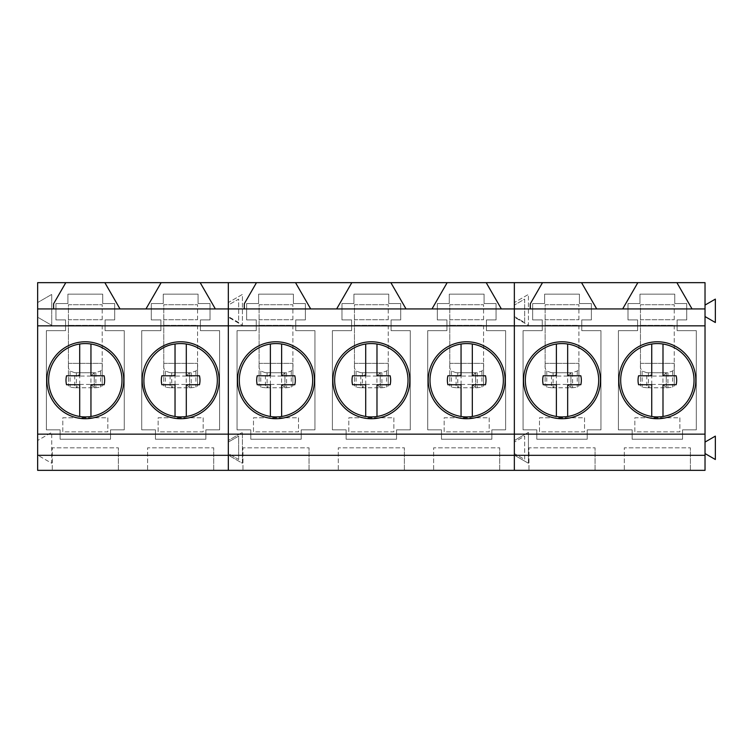 <?xml version="1.0" encoding="UTF-8"?>
<svg xmlns="http://www.w3.org/2000/svg" width="753" height="753" viewBox="0 0 753 753"><rect width="100%" height="100%" fill="white"/><g stroke="black" fill="none" stroke-linecap="round" stroke-linejoin="round"><path stroke-width="0.56" stroke-dasharray="3.77 2.82" d="M117.506 362.673A36.671 36.671 0 0 0 67.742 348.074A36.671 36.671 0 0 0 53.134 397.838A36.671 36.671 0 0 0 102.897 412.437A36.671 36.671 0 0 0 117.506 362.673M79.696 416.494L79.696 384.736L66.528 384.736A19.324 19.324 0 0 1 66.528 375.775L79.696 375.775L79.696 344.017M90.953 344.017L90.953 375.775L104.121 375.775A19.324 19.324 0 0 1 104.121 384.736L90.953 384.736L90.953 416.494M212.845 362.673A36.671 36.671 0 0 0 163.081 348.074A36.671 36.671 0 0 0 148.473 397.838A36.671 36.671 0 0 0 198.237 412.437A36.671 36.671 0 0 0 212.845 362.673M175.035 416.494L175.035 384.736L161.867 384.736A19.324 19.324 0 0 1 161.867 375.775L175.035 375.775L175.035 344.017M186.302 344.017L186.302 375.775L199.46 375.775A19.324 19.324 0 0 1 199.46 384.736L186.302 384.736L186.302 416.494M308.184 362.673A36.671 36.671 0 0 0 258.42 348.074A36.671 36.671 0 0 0 243.812 397.838A36.671 36.671 0 0 0 293.585 412.437A36.671 36.671 0 0 0 308.184 362.673M270.374 416.494L270.374 384.736L257.215 384.736A19.324 19.324 0 0 1 257.215 375.775L270.374 375.775L270.374 344.017M281.641 344.017L281.641 375.775L294.8 375.775A19.324 19.324 0 0 1 294.8 384.736L281.641 384.736L281.641 416.494M403.523 362.673A36.671 36.671 0 0 0 353.759 348.074A36.671 36.671 0 0 0 339.161 397.838A36.671 36.671 0 0 0 388.925 412.437A36.671 36.671 0 0 0 403.523 362.673M365.713 416.494L365.713 384.736L352.555 384.736A19.324 19.324 0 0 1 352.555 375.775L365.713 375.775L365.713 344.017M376.98 344.017L376.98 375.775L390.139 375.775A19.324 19.324 0 0 1 390.139 384.736L376.98 384.736L376.98 416.494M498.863 362.673A36.671 36.671 0 0 0 449.099 348.074A36.671 36.671 0 0 0 434.5 397.838A36.671 36.671 0 0 0 484.264 412.437A36.671 36.671 0 0 0 498.863 362.673M461.052 416.494L461.052 384.736L447.894 384.736A19.324 19.324 0 0 1 447.894 375.775L461.052 375.775L461.052 344.017M472.319 344.017L472.319 375.775L485.478 375.775A19.324 19.324 0 0 1 485.478 384.736L472.319 384.736L472.319 416.494M594.202 362.673A36.671 36.671 0 0 0 544.438 348.074A36.671 36.671 0 0 0 529.839 397.838A36.671 36.671 0 0 0 579.603 412.437A36.671 36.671 0 0 0 594.202 362.673M543.233 375.775L556.392 375.775L556.392 344.017M567.658 344.017L567.658 375.775L580.817 375.775A19.324 19.324 0 0 1 580.817 384.736L567.658 384.736L567.658 416.494M543.233 384.736L556.392 384.736L556.392 416.494M689.541 362.673A36.671 36.671 0 0 0 639.777 348.074A36.671 36.671 0 0 0 625.178 397.838A36.671 36.671 0 0 0 674.942 412.437A36.671 36.671 0 0 0 689.541 362.673M638.572 375.775L651.731 375.775L651.731 344.017M662.998 344.017L662.998 375.775L676.156 375.775A19.324 19.324 0 0 1 676.156 384.736L662.998 384.736L662.998 416.494M638.572 384.736L651.731 384.736L651.731 416.494M68.429 319.724L68.429 304.711L102.21 304.711L68.429 304.711L68.429 363.36L68.429 319.724L102.21 319.724L68.429 319.724M102.21 319.724L102.21 304.711L102.21 319.724M68.429 363.868L68.429 385.894L68.429 363.868C68.052 367.022 68.608 369.412 70.076 371.041L74.754 372.716L74.754 387.748L95.885 387.748L100.563 387.155L102.21 385.894L102.21 363.36L102.21 385.894M102.21 325.362L102.21 363.36L102.21 325.362L68.429 325.362L102.21 325.362M75.356 372.744L95.283 372.744L74.754 372.716M102.21 363.868C102.577 367.088 102.022 369.478 100.563 371.041L95.283 372.744M74.754 387.748L70.076 387.155L68.429 385.894M95.283 387.757L94.238 387.757L94.238 372.744L94.238 387.757L75.356 387.757M76.401 372.744L76.401 387.757L76.401 372.744L79.714 376.058L79.714 384.454L76.401 387.757M79.714 384.454L90.925 384.454L90.925 376.058L94.238 372.744M90.925 376.058L79.714 376.058M90.925 384.454L94.238 387.757M163.768 319.724L163.768 304.711L197.55 304.711L163.768 304.711L163.768 363.36L163.768 319.724L197.55 319.724L163.768 319.724M197.55 319.724L197.55 304.711L197.55 319.724M163.768 363.868L163.768 385.894L163.768 363.868C163.392 367.022 163.947 369.412 165.415 371.041L170.093 372.716L170.093 387.748L191.224 387.748L195.902 387.155L197.55 385.894L197.55 363.36L197.55 385.894M197.55 325.362L197.55 363.36L197.55 325.362L163.768 325.362L197.55 325.362M170.696 372.744L190.622 372.744L170.093 372.716M197.55 363.868C197.917 367.088 197.361 369.478 195.902 371.041L190.622 372.744M170.093 387.748L165.415 387.155L163.768 385.894M190.622 387.757L189.577 387.757L189.577 372.744L189.577 387.757L170.696 387.757M171.74 372.744L171.74 387.757L171.74 372.744L175.054 376.058L175.054 384.454L171.74 387.757M175.054 384.454L186.264 384.454L186.264 376.058L189.577 372.744M186.264 376.058L175.054 376.058M186.264 384.454L189.577 387.757M259.107 319.724L259.107 304.711L292.889 304.711L259.107 304.711L259.107 363.36L259.107 319.724L292.889 319.724L259.107 319.724M292.889 319.724L292.889 304.711L292.889 319.724M259.107 363.868L259.107 385.894L259.107 363.868C258.731 367.022 259.286 369.412 260.754 371.041L265.433 372.716L265.433 387.748L286.564 387.748L291.242 387.155L292.889 385.894L292.889 363.36L292.889 385.894M292.889 325.362L292.889 363.36L292.889 325.362L259.107 325.362L292.889 325.362M266.035 372.744L285.961 372.744L265.433 372.716M292.889 363.868C293.256 367.088 292.701 369.478 291.242 371.041L285.961 372.744M265.433 387.748L260.754 387.155L259.107 385.894M285.961 387.757L284.916 387.757L284.916 372.744L284.916 387.757L266.035 387.757M267.089 372.744L267.089 387.757L267.089 372.744L270.393 376.058L270.393 384.454L267.089 387.757M270.393 384.454L281.603 384.454L281.603 376.058L284.916 372.744M281.603 376.058L270.393 376.058M281.603 384.454L284.916 387.757M354.447 319.724L354.447 304.711L388.228 304.711L354.447 304.711L354.447 363.36L354.447 319.724L388.228 319.724L354.447 319.724M388.228 319.724L388.228 304.711L388.228 319.724M354.447 363.868L354.447 385.894L354.447 363.868C354.07 367.022 354.625 369.412 356.094 371.041L360.772 372.716L360.772 387.748L381.903 387.748L386.581 387.155L388.228 385.894L388.228 363.36L388.228 385.894M388.228 325.362L388.228 363.36L388.228 325.362L354.447 325.362L388.228 325.362M361.374 372.744L381.3 372.744L360.772 372.716M388.228 363.868C388.595 367.088 388.04 369.478 386.581 371.041L381.3 372.744M360.772 387.748L356.094 387.155L354.447 385.894M381.3 387.757L380.256 387.757L380.256 372.744L380.256 387.757L361.374 387.757M362.428 372.744L362.428 387.757L362.428 372.744L365.732 376.058L365.732 384.454L362.428 387.757M365.732 384.454L376.942 384.454L376.942 376.058L380.256 372.744M376.942 376.058L365.732 376.058M376.942 384.454L380.256 387.757M449.786 319.724L449.786 304.711L483.567 304.711L449.786 304.711L449.786 363.36L449.786 319.724L483.567 319.724L449.786 319.724M483.567 319.724L483.567 304.711L483.567 319.724M449.786 363.868L449.786 385.894L449.786 363.868C449.409 367.022 449.965 369.412 451.433 371.041L456.111 372.716L456.111 387.748L477.242 387.748L481.92 387.155L483.567 385.894L483.567 363.36L483.567 385.894M483.567 325.362L483.567 363.36L483.567 325.362L449.786 325.362L483.567 325.362M456.713 372.744L476.64 372.744L456.111 372.716M483.567 363.868C483.934 367.088 483.379 369.478 481.92 371.041L476.64 372.744M456.111 387.748L451.433 387.155L449.786 385.894M476.64 387.757L475.595 387.757L475.595 372.744L475.595 387.757L456.713 387.757M457.768 372.744L457.768 387.757L457.768 372.744L461.071 376.058L461.071 384.454L457.768 387.757M461.071 384.454L472.282 384.454L472.282 376.058L475.595 372.744M472.282 376.058L461.071 376.058M472.282 384.454L475.595 387.757M545.125 319.724L545.125 304.711L578.906 304.711L545.125 304.711L545.125 363.36L545.125 319.724L578.906 319.724L545.125 319.724M578.906 319.724L578.906 304.711L578.906 319.724M545.125 363.868L545.125 385.894L545.125 363.868C544.748 367.022 545.304 369.412 546.772 371.041L551.45 372.716L551.45 387.748L572.581 387.748L577.259 387.155L578.906 385.894L578.906 363.36L578.906 385.894M578.906 325.362L578.906 363.36L578.906 325.362L545.125 325.362L578.906 325.362M552.053 372.744L571.979 372.744L551.45 372.716M578.906 363.868C579.273 367.088 578.718 369.478 577.259 371.041L571.979 372.744M551.45 387.748L546.772 387.155L545.125 385.894M571.979 387.757L570.934 387.757L570.934 372.744L570.934 387.757L552.053 387.757M553.107 372.744L553.107 387.757L553.107 372.744L556.411 376.058L556.411 384.454L553.107 387.757M556.411 384.454L567.621 384.454L567.621 376.058L570.934 372.744M567.621 376.058L556.411 376.058M567.621 384.454L570.934 387.757M640.464 319.724L640.464 304.711L674.246 304.711L640.464 304.711L640.464 363.36L640.464 319.724L674.246 319.724L640.464 319.724M674.246 319.724L674.246 304.711L674.246 319.724M640.464 363.868L640.464 385.894L640.464 363.868C640.097 367.022 640.643 369.412 642.121 371.041L646.799 372.716L646.799 387.748L667.92 387.748L672.598 387.155L674.246 385.894L674.246 363.36L674.246 385.894M674.246 325.362L674.246 363.36L674.246 325.362L640.464 325.362L674.246 325.362M647.392 372.744L667.318 372.744L646.799 372.716M674.246 363.868C674.613 367.088 674.057 369.478 672.598 371.041L667.318 372.744M646.799 387.748L642.121 387.155L640.464 385.894M667.318 387.757L666.273 387.757L666.273 372.744L666.273 387.757L647.392 387.757M648.446 372.744L648.446 387.757L648.446 372.744L651.75 376.058L651.75 384.454L648.446 387.757M651.75 384.454L662.96 384.454L662.96 376.058L666.273 372.744M662.96 376.058L651.75 376.058M662.96 384.454L666.273 387.757M705.024 305.078L715.35 299.12L715.35 322.51L705.024 316.552L705.024 282.657L514.346 282.657L514.346 302.555L528.427 294.423L528.427 325.324L514.346 317.201L514.346 440.496L528.427 432.363L528.427 463.264L514.346 455.141L514.346 470.343L514.346 453.551L524.672 459.509L524.672 436.119L514.346 442.077L524.672 436.119L524.672 459.509L514.346 453.551L514.346 316.552L524.672 322.51L524.672 299.12L514.346 305.078L524.672 299.12L524.672 322.51L514.346 316.552L514.346 282.657L228.328 282.657L228.328 302.555L242.41 294.423L242.41 325.324L228.328 317.201L228.328 440.496L242.41 432.363L242.41 463.264L228.328 455.141L228.328 470.343L37.65 470.343L37.65 455.141L51.722 463.264L51.722 432.363L37.65 440.496L51.722 432.363L51.722 463.264L37.65 455.141L37.65 317.201L51.722 325.324L51.722 294.423L37.65 302.555L51.722 294.423L51.722 325.324L37.65 317.201L37.65 282.657L228.328 282.657L228.328 305.078L238.654 299.12L238.654 322.51L228.328 316.552L228.328 442.077L238.654 436.119L238.654 459.509L228.328 453.551L228.328 470.343L705.024 470.343L705.024 442.077L715.35 436.119L715.35 459.509L705.024 453.551M151.297 303.544L163.26 303.544L163.26 294.159L198.067 294.159L198.067 303.544L210.031 303.544L210.031 319.912L200.411 319.912L200.411 330.652L219.603 330.652L219.603 429.85L205.861 429.85L205.861 439.234L155.457 439.234L155.457 429.85L141.715 429.85L141.715 330.652L160.907 330.652L160.907 319.912L151.297 319.912L151.297 303.544L163.26 303.544L163.26 294.159L198.067 294.159L198.067 303.544L210.031 303.544L210.031 319.912L200.411 319.912L200.411 330.652L219.603 330.652L219.603 429.85L205.861 429.85L205.861 439.234L155.457 439.234L155.457 429.85L141.715 429.85L141.715 330.652L160.907 330.652L160.907 319.912L151.297 319.912L151.297 303.544M55.948 303.544L67.911 303.544L67.911 294.159L102.728 294.159L102.728 303.544L114.691 303.544L114.691 319.912L105.072 319.912L105.072 330.652L124.264 330.652L124.264 429.85L110.522 429.85L110.522 439.234L60.118 439.234L60.118 429.85L46.375 429.85L46.375 330.652L65.567 330.652L65.567 319.912L55.948 319.912L55.948 303.544L67.911 303.544L67.911 294.159L102.728 294.159L102.728 303.544L114.691 303.544L114.691 319.912L105.072 319.912L105.072 330.652L124.264 330.652L124.264 429.85L110.522 429.85L110.522 439.234L60.118 439.234L60.118 429.85L46.375 429.85L46.375 330.652L65.567 330.652L65.567 319.912L55.948 319.912L55.948 303.544M238.654 322.51L228.328 316.552L228.328 305.078L238.654 299.12L238.654 322.51M213.701 470.343L213.701 447.819L213.701 470.343L147.616 470.343L147.616 447.819L213.701 447.819L147.616 447.819L147.616 470.343M118.362 470.343L118.362 447.819L118.362 470.343L52.277 470.343L52.277 447.819L118.362 447.819L52.277 447.819L52.277 470.343M238.654 459.509L228.328 453.551L228.328 442.077L238.654 436.119L238.654 459.509M65.793 282.657L53.604 303.788L53.604 308.937M120.009 308.937L104.846 282.657M161.142 282.657L145.969 308.937M215.349 308.937L200.185 282.657M162.215 414.018A38.478 38.478 0 0 0 214.426 398.695A38.478 38.478 0 0 0 199.103 346.493C181.322 336.177 156.295 343.528 146.891 361.807C136.585 379.597 143.927 404.625 162.215 414.018M66.876 414.018A38.478 38.478 0 0 0 119.087 398.695A38.478 38.478 0 0 0 103.763 346.493C85.983 336.177 60.955 343.528 51.552 361.807C41.246 379.597 48.587 404.625 66.876 414.018M203.178 417.793L203.178 431.864L158.139 431.864L158.139 417.793L203.178 417.793L203.178 431.864L158.139 431.864L158.139 417.793L203.178 417.793M107.839 417.793L107.839 431.864L62.8 431.864L62.8 417.793L107.839 417.793L107.839 431.864L62.8 431.864L62.8 417.793L107.839 417.793M351.82 282.657L336.647 308.937L406.027 308.937L390.863 282.657M310.688 308.937L295.524 282.657M256.481 282.657L244.283 303.788L244.283 308.937M447.16 282.657L431.987 308.937M501.366 308.937L486.203 282.657M301.2 429.85L301.2 439.234L250.796 439.234L250.796 429.85L237.054 429.85L237.054 330.652L256.246 330.652L256.246 319.912L246.636 319.912L246.636 303.544L258.599 303.544L258.599 294.159L293.406 294.159L293.406 303.544L305.37 303.544L305.37 319.912L295.75 319.912L295.75 330.652L314.942 330.652L314.942 429.85L301.2 429.85L301.2 439.234L250.796 439.234L250.796 429.85L237.054 429.85L237.054 330.652L256.246 330.652L256.246 319.912L246.636 319.912L246.636 303.544L258.599 303.544L258.599 294.159L293.406 294.159L293.406 303.544L305.37 303.544L305.37 319.912L295.75 319.912L295.75 330.652L314.942 330.652L314.942 429.85L301.2 429.85M396.539 429.85L396.539 439.234L346.135 439.234L346.135 429.85L332.393 429.85L332.393 330.652L351.585 330.652L351.585 319.912L341.975 319.912L341.975 303.544L353.938 303.544L353.938 294.159L388.746 294.159L388.746 303.544L400.709 303.544L400.709 319.912L391.089 319.912L391.089 330.652L410.281 330.652L410.281 429.85L396.539 429.85L396.539 439.234L346.135 439.234L346.135 429.85L332.393 429.85L332.393 330.652L351.585 330.652L351.585 319.912L341.975 319.912L341.975 303.544L353.938 303.544L353.938 294.159L388.746 294.159L388.746 303.544L400.709 303.544L400.709 319.912L391.089 319.912L391.089 330.652L410.281 330.652L410.281 429.85L396.539 429.85M491.878 429.85L491.878 439.234L441.474 439.234L441.474 429.85L427.732 429.85L427.732 330.652L446.924 330.652L446.924 319.912L437.314 319.912L437.314 303.544L449.277 303.544L449.277 294.159L484.085 294.159L484.085 303.544L496.048 303.544L496.048 319.912L486.429 319.912L486.429 330.652L505.621 330.652L505.621 429.85L491.878 429.85L491.878 439.234L441.474 439.234L441.474 429.85L427.732 429.85L427.732 330.652L446.924 330.652L446.924 319.912L437.314 319.912L437.314 303.544L449.277 303.544L449.277 294.159L484.085 294.159L484.085 303.544L496.048 303.544L496.048 319.912L486.429 319.912L486.429 330.652L505.621 330.652L505.621 429.85L491.878 429.85M228.328 455.141L228.328 440.496L242.41 432.363L242.41 463.264L228.328 455.141M228.328 317.201L228.328 302.555L242.41 294.423L242.41 325.324L228.328 317.201M499.719 470.343L499.719 447.819L499.719 470.343L433.634 470.343L433.634 447.819L499.719 447.819L433.634 447.819L433.634 470.343M404.38 470.343L404.38 447.819L404.38 470.343L338.295 470.343L338.295 447.819L404.38 447.819L338.295 447.819L338.295 470.343M309.041 470.343L309.041 447.819L309.041 470.343L242.955 470.343L242.955 447.819L309.041 447.819L242.955 447.819L242.955 470.343M485.12 346.493A38.478 38.478 0 0 0 432.919 361.807A38.478 38.478 0 0 0 448.233 414.018M389.781 346.493A38.478 38.478 0 0 0 337.579 361.807A38.478 38.478 0 0 0 352.893 414.018M257.554 414.018A38.478 38.478 0 0 0 309.765 398.695A38.478 38.478 0 0 0 294.442 346.493A38.478 38.478 0 0 0 242.231 361.807A38.478 38.478 0 0 0 257.554 414.018M298.517 417.793L298.517 431.864L253.479 431.864L253.479 417.793L298.517 417.793L298.517 431.864L253.479 431.864L253.479 417.793L298.517 417.793M393.857 417.793L393.857 431.864L348.818 431.864L348.818 417.793L393.857 417.793L393.857 431.864L348.818 431.864L348.818 417.793L393.857 417.793M489.196 417.793L489.196 431.864L444.157 431.864L444.157 417.793L489.196 417.793L489.196 431.864L444.157 431.864L444.157 417.793L489.196 417.793M705.024 316.552L705.024 442.077M627.993 303.544L639.956 303.544L639.956 294.159L674.763 294.159L674.763 303.544L686.727 303.544L686.727 319.912L677.107 319.912L677.107 330.652L696.299 330.652L696.299 429.85L682.557 429.85L682.557 439.234L632.153 439.234L632.153 429.85L618.411 429.85L618.411 330.652L637.612 330.652L637.612 319.912L627.993 319.912L627.993 303.544L639.956 303.544L639.956 294.159L674.763 294.159L674.763 303.544L686.727 303.544L686.727 319.912L677.107 319.912L677.107 330.652L696.299 330.652L696.299 429.85L682.557 429.85L682.557 439.234L632.153 439.234L632.153 429.85L618.411 429.85L618.411 330.652L637.612 330.652L637.612 319.912L627.993 319.912L627.993 303.544M532.653 303.544L544.617 303.544L544.617 294.159L579.424 294.159L579.424 303.544L591.387 303.544L591.387 319.912L581.768 319.912L581.768 330.652L600.96 330.652L600.96 429.85L587.218 429.85L587.218 439.234L536.814 439.234L536.814 429.85L523.071 429.85L523.071 330.652L542.264 330.652L542.264 319.912L532.653 319.912L532.653 303.544L544.617 303.544L544.617 294.159L579.424 294.159L579.424 303.544L591.387 303.544L591.387 319.912L581.768 319.912L581.768 330.652L600.96 330.652L600.96 429.85L587.218 429.85L587.218 439.234L536.814 439.234L536.814 429.85L523.071 429.85L523.071 330.652L542.264 330.652L542.264 319.912L532.653 319.912L532.653 303.544M514.346 470.343L514.346 455.32M690.397 470.343L690.397 447.819L690.397 470.343L624.312 470.343L624.312 447.819L690.397 447.819L624.312 447.819L624.312 470.343M595.058 470.343L595.058 447.819L595.058 470.343L528.973 470.343L528.973 447.819L595.058 447.819L528.973 447.819L528.973 470.343M514.346 455.141L514.346 440.496L528.427 432.363L528.427 463.264L514.346 455.141M514.346 317.201L514.346 302.555L528.427 294.423L528.427 325.324L514.346 317.201M542.499 282.657L530.3 303.788L530.3 308.937M596.705 308.937L581.542 282.657M637.838 282.657L622.665 308.937M692.054 308.937L676.881 282.657M638.911 414.018A38.478 38.478 0 0 0 691.122 398.695A38.478 38.478 0 0 0 675.799 346.493A38.478 38.478 0 0 0 623.597 361.807A38.478 38.478 0 0 0 638.911 414.018M543.572 414.018A38.478 38.478 0 0 0 595.783 398.695A38.478 38.478 0 0 0 580.459 346.493A38.478 38.478 0 0 0 528.258 361.807A38.478 38.478 0 0 0 543.572 414.018M679.884 417.793L679.884 431.864L634.835 431.864L634.835 417.793L679.884 417.793L679.884 431.864L634.835 431.864L634.835 417.793L679.884 417.793M584.535 417.793L584.535 431.864L539.496 431.864L539.496 417.793L584.535 417.793L584.535 431.864L539.496 431.864L539.496 417.793L584.535 417.793M68.429 363.36L102.21 363.36L68.429 363.36M70.076 371.041L70.076 387.155M100.563 371.041L100.563 387.155M95.885 372.716L95.885 387.748M163.768 363.36L197.55 363.36L163.768 363.36M165.415 371.041L165.415 387.155M195.902 371.041L195.902 387.155M191.224 372.716L191.224 387.748M259.107 363.36L292.889 363.36L259.107 363.36M260.754 371.041L260.754 387.155M291.242 371.041L291.242 387.155M286.564 372.716L286.564 387.748M354.447 363.36L388.228 363.36L354.447 363.36M356.094 371.041L356.094 387.155M386.581 371.041L386.581 387.155M381.903 372.716L381.903 387.748M449.786 363.36L483.567 363.36L449.786 363.36M451.433 371.041L451.433 387.155M481.92 371.041L481.92 387.155M477.242 372.716L477.242 387.748M545.125 363.36L578.906 363.36L545.125 363.36M546.772 371.041L546.772 387.155M577.259 371.041L577.259 387.155M572.581 372.716L572.581 387.748M640.464 363.36L674.246 363.36L640.464 363.36M642.121 371.041L642.121 387.155M672.598 371.041L672.598 387.155M667.92 372.716L667.92 387.748"/><path stroke-width="1.13" d="M117.506 362.673A36.671 36.671 0 0 0 79.696 344.017A36.671 36.671 0 0 0 53.134 397.838C59.092 408.173 67.949 414.395 79.696 416.494A36.671 36.671 0 0 0 117.506 362.673M90.953 416.494L90.953 384.736L104.121 384.736A19.324 19.324 0 0 0 104.121 375.775L90.953 375.775L90.953 344.017M79.696 344.017L79.696 375.775L66.528 375.775A19.324 19.324 0 0 0 66.528 384.736L79.696 384.736L79.696 416.494M212.845 362.673A36.671 36.671 0 0 0 175.035 344.017C150.732 346.813 135.907 376.848 148.473 397.838A36.671 36.671 0 0 0 186.302 416.494A36.671 36.671 0 0 0 212.845 362.673M186.302 416.494L186.302 384.736L199.46 384.736A19.324 19.324 0 0 0 199.46 375.775L186.302 375.775L186.302 344.017M175.035 344.017L175.035 375.775L161.867 375.775A19.324 19.324 0 0 0 161.867 384.736L175.035 384.736L175.035 416.494M308.184 362.673A36.671 36.671 0 0 0 270.374 344.017A36.671 36.671 0 0 0 243.812 397.838C249.78 408.173 258.627 414.395 270.374 416.494A36.671 36.671 0 0 0 308.184 362.673M281.641 416.494L281.641 384.736L294.8 384.736A19.324 19.324 0 0 0 294.8 375.775L281.641 375.775L281.641 344.017M270.374 344.017L270.374 375.775L257.215 375.775A19.324 19.324 0 0 0 257.215 384.736L270.374 384.736L270.374 416.494M403.523 362.673A36.671 36.671 0 0 0 365.713 344.017A36.671 36.671 0 0 0 339.161 397.838C345.119 408.173 353.966 414.395 365.713 416.494A36.671 36.671 0 0 0 403.523 362.673M376.98 416.494L376.98 384.736L390.139 384.736A19.324 19.324 0 0 0 390.139 375.775L376.98 375.775L376.98 344.017M365.713 344.017L365.713 375.775L352.555 375.775A19.324 19.324 0 0 0 352.555 384.736L365.713 384.736L365.713 416.494M498.863 362.673A36.671 36.671 0 0 0 461.052 344.017A36.671 36.671 0 0 0 434.5 397.838C440.458 408.173 449.306 414.395 461.052 416.494A36.671 36.671 0 0 0 498.863 362.673M472.319 416.494L472.319 384.736L485.478 384.736A19.324 19.324 0 0 0 485.478 375.775L472.319 375.775L472.319 344.017M461.052 344.017L461.052 375.775L447.894 375.775A19.324 19.324 0 0 0 447.894 384.736L461.052 384.736L461.052 416.494M594.202 362.673A36.671 36.671 0 0 0 556.392 344.017A36.671 36.671 0 0 0 529.839 397.838C535.797 408.173 544.645 414.395 556.392 416.494A36.671 36.671 0 0 0 594.202 362.673M567.658 416.494L567.658 384.736L580.817 384.736A19.324 19.324 0 0 0 580.817 375.775L567.658 375.775L567.658 344.017M556.392 344.017L556.392 375.775L543.233 375.775A19.324 19.324 0 0 0 543.233 384.736L556.392 384.736L556.392 416.494M543.233 375.775A19.324 19.324 0 0 0 543.233 384.736M689.541 362.673A36.671 36.671 0 0 0 651.731 344.017A36.671 36.671 0 0 0 625.178 397.838C631.136 408.173 639.984 414.395 651.731 416.494A36.671 36.671 0 0 0 689.541 362.673M662.998 416.494L662.998 384.736L676.156 384.736A19.324 19.324 0 0 0 676.156 375.775L662.998 375.775L662.998 344.017M651.731 344.017L651.731 375.775L638.572 375.775A19.324 19.324 0 0 0 638.572 384.736L651.731 384.736L651.731 416.494M638.572 375.775A19.324 19.324 0 0 0 638.572 384.736M37.65 308.937L37.65 282.657L65.793 282.657L53.604 303.788L53.604 308.937L215.349 308.937L200.185 282.657L161.142 282.657L145.969 308.937L228.328 308.937L228.328 470.343L37.65 470.343L37.65 308.937L120.009 308.937L104.846 282.657L65.793 282.657M104.846 282.657L161.142 282.657M200.185 282.657L228.328 282.657L228.328 308.937L310.688 308.937L295.524 282.657L351.82 282.657L336.647 308.937L514.346 308.937L514.346 470.343L228.328 470.343L228.328 455.32L514.346 455.32L514.346 308.937L692.054 308.937L676.881 282.657L637.838 282.657L622.665 308.937L705.024 308.937L705.024 470.343L514.346 470.343M37.65 325.833L705.024 325.833M37.65 434.142L228.328 434.142L228.328 455.32L37.65 455.32M162.215 414.018A38.478 38.478 0 0 0 214.426 398.695A38.478 38.478 0 0 0 199.103 346.493A38.478 38.478 0 0 0 146.891 361.807A38.478 38.478 0 0 0 162.215 414.018M66.876 414.018A38.478 38.478 0 0 0 119.087 398.695A38.478 38.478 0 0 0 103.763 346.493A38.478 38.478 0 0 0 51.552 361.807A38.478 38.478 0 0 0 66.876 414.018M147.616 470.343L213.701 470.343M52.277 470.343L118.362 470.343M705.024 434.142L228.328 434.142L228.328 282.657L256.481 282.657L244.283 303.788L244.283 308.937L336.647 308.937M295.524 282.657L256.481 282.657M406.027 308.937L390.863 282.657L351.82 282.657M390.863 282.657L447.16 282.657L431.987 308.937L501.366 308.937L486.203 282.657L447.16 282.657M486.203 282.657L514.346 282.657L514.346 308.937L514.346 282.657L542.499 282.657L530.3 303.788L530.3 308.937L596.705 308.937L581.542 282.657L542.499 282.657M448.233 414.018A38.478 38.478 0 0 0 500.444 398.695A38.478 38.478 0 0 0 485.12 346.493A38.478 38.478 0 0 0 432.919 361.807A38.478 38.478 0 0 0 448.233 414.018A38.478 38.478 0 0 0 500.444 398.695A38.478 38.478 0 0 0 485.12 346.493M352.893 414.018A38.478 38.478 0 0 0 405.105 398.695A38.478 38.478 0 0 0 389.781 346.493A38.478 38.478 0 0 0 337.579 361.807A38.478 38.478 0 0 0 352.893 414.018A38.478 38.478 0 0 0 405.105 398.695A38.478 38.478 0 0 0 389.781 346.493M257.554 414.018A38.478 38.478 0 0 0 309.765 398.695A38.478 38.478 0 0 0 294.442 346.493A38.478 38.478 0 0 0 242.231 361.807A38.478 38.478 0 0 0 257.554 414.018M433.634 470.343L499.719 470.343M338.295 470.343L404.38 470.343M242.955 470.343L309.041 470.343M705.024 305.078L715.35 299.12L715.35 322.51L705.024 316.552M581.542 282.657L637.838 282.657M676.881 282.657L705.024 282.657L705.024 308.937M638.911 414.018A38.478 38.478 0 0 0 691.122 398.695A38.478 38.478 0 0 0 675.799 346.493A38.478 38.478 0 0 0 623.597 361.807A38.478 38.478 0 0 0 638.911 414.018M543.572 414.018A38.478 38.478 0 0 0 595.783 398.695A38.478 38.478 0 0 0 580.459 346.493A38.478 38.478 0 0 0 528.258 361.807A38.478 38.478 0 0 0 543.572 414.018M514.346 455.32L705.024 455.32M624.312 470.343L690.397 470.343M528.973 470.343L595.058 470.343M705.024 442.077L715.35 436.119L715.35 459.509L705.024 453.551"/></g></svg>
